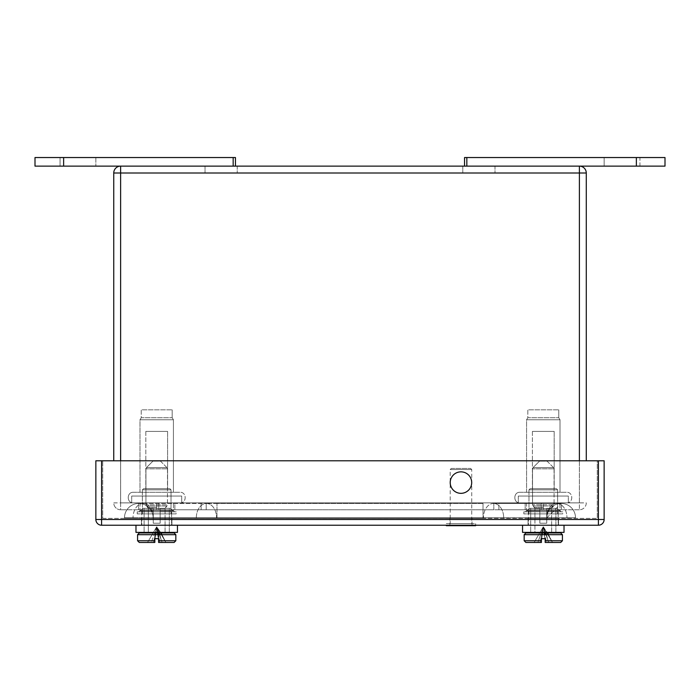 <?xml version="1.0" encoding="UTF-8"?>
<svg xmlns="http://www.w3.org/2000/svg" width="700" height="700" viewBox="0 0 700 700"><rect width="100%" height="100%" fill="white"/><g stroke="black" fill="none" stroke-linecap="round" stroke-linejoin="round"><path stroke-width="0.53" stroke-dasharray="3.5 2.62" d="M451.343 468.414L470.584 468.414L451.343 468.414L450.196 469.56L471.73 469.56L450.196 469.56L450.196 523.626L471.73 523.626L450.196 523.626M470.584 468.414L471.73 469.56L471.73 523.626M446.303 523.626L475.624 523.626L446.303 523.626L446.303 525.683L475.624 525.683M466.839 166.127L464.546 166.127L466.839 166.127L466.839 157.535L665 157.535L665 166.127L120.619 166.127L233.161 166.127L233.161 157.535L235.454 157.535L235.454 166.127L233.161 166.127L235.454 166.127M233.161 157.535L35 157.535L35 166.127L233.161 166.127M60.06 157.535L95.856 157.535L60.06 157.535L95.856 157.535L60.06 157.535L60.06 166.127L60.06 157.535L60.06 166.127L95.856 166.127L60.06 166.127L60.06 157.535M95.856 157.535L95.856 166.127L95.856 157.535M95.856 166.127L60.06 166.127L95.856 166.127M604.144 166.127L639.94 166.127L604.144 166.127L639.94 166.127L604.144 166.127L604.144 157.535L604.144 166.127L604.144 157.535L639.94 157.535L604.144 157.535L604.144 166.127M464.546 166.127L464.546 157.535L466.839 157.535M639.94 166.127L639.94 157.535L604.144 157.535L639.94 157.535L639.94 166.127M483.026 518.35L124.486 518.35L483.026 518.35L483.026 517.781L216.974 517.781L216.974 518.35L216.974 517.781L483.429 517.781L483.429 518.35L483.429 517.781L546.709 517.781L483.026 517.781L483.026 518.35L483.026 517.781L133.044 517.781L133.044 518.35L133.044 517.781L503.676 517.781L483.026 517.781L483.026 503.466L483.026 518.35M546.875 517.781L546.875 518.35L546.875 517.781A14.315 14.315 0 0 1 561.199 503.466A14.315 14.315 0 0 1 575.514 517.781A14.315 14.315 0 0 0 561.19 503.466A14.315 14.315 0 0 0 546.875 517.781L546.875 517.781A14.315 14.315 0 0 1 561.199 503.466A14.315 14.315 0 0 1 575.514 517.781L503.676 517.781L575.514 517.781A14.315 14.315 0 0 0 561.19 503.466A14.315 14.315 0 0 0 546.875 517.781L561.199 503.466L556.832 503.466A14.315 10.124 -90 0 1 566.956 517.781A14.315 10.124 -90 0 0 556.832 503.466A14.315 10.124 -90 0 0 546.709 517.781L546.709 518.35L546.709 517.781A14.315 10.124 -90 0 1 556.832 503.466L493.552 503.466A14.315 10.124 90 0 0 483.429 517.781A14.315 10.124 90 0 1 493.552 503.466A14.315 10.124 90 0 1 503.676 517.781A14.315 10.124 90 0 0 493.552 503.466L561.19 503.466M153.125 517.781L153.125 518.35L153.125 517.781A14.315 14.315 0 0 0 138.81 503.466A14.315 14.315 0 0 0 124.486 517.781A14.315 14.315 0 0 1 138.81 503.466A14.315 14.315 0 0 1 153.125 517.781L216.571 517.781L216.571 518.35L216.571 517.781L153.125 517.781A14.315 14.315 0 0 0 138.81 503.466A14.315 14.315 0 0 1 153.125 517.781M575.514 518.35L575.514 517.781L575.514 518.35M124.486 518.35L124.486 517.781L133.044 517.781L124.486 517.781A14.315 14.315 0 0 1 138.81 503.466A14.315 14.315 0 0 0 124.486 517.781L124.486 518.35M526.575 492.293L526.575 419.773L527.835 417.725L558.758 417.725L527.835 417.725L527.835 409.824L558.758 409.824L527.835 409.824L558.758 409.824L527.835 409.824L527.835 417.725L558.758 417.725L527.835 417.725L526.575 419.773L560.017 419.773L526.575 419.773L560.017 419.773L526.575 419.773L526.575 492.293L560.017 492.293L526.575 492.293M519.96 492.293L566.633 492.293L519.96 492.293C513.126 491.969 513.126 503.221 519.96 502.889L566.633 502.889L519.96 502.889C513.126 503.221 513.126 491.969 519.96 492.293M560.017 502.889L526.575 502.889L560.017 502.889L560.017 510.676L526.575 510.676L560.017 510.676L526.575 510.676L560.017 510.676L561.164 511.823L560.017 510.676L560.017 502.889L526.575 502.889L560.017 502.889M543.296 511.823C566.344 511.823 566.344 511.823 543.296 511.823C566.344 511.823 566.344 511.823 543.296 511.823C520.249 511.823 520.249 511.823 543.296 511.823C566.344 511.823 566.344 511.823 543.296 511.823C566.344 511.823 566.344 511.823 543.296 511.823C520.249 511.823 520.249 511.823 543.296 511.823M562.765 511.823L523.819 511.823L562.765 511.823L562.765 513.887L523.819 513.887L562.765 513.887L523.819 513.887L562.765 513.887L562.765 511.823L523.819 511.823L562.765 511.823M557.611 513.887L528.981 513.887L557.611 513.887L528.981 513.887L557.611 513.887L557.611 489.834L557.611 513.887M543.296 488.688C560.289 488.688 560.289 488.688 543.296 488.688C560.289 488.688 560.289 488.688 543.296 488.688C526.304 488.688 526.304 488.688 543.296 488.688C560.289 488.688 560.289 488.688 543.296 488.688C560.289 488.688 560.289 488.688 543.296 488.688C526.304 488.688 526.304 488.688 543.296 488.688M556.465 488.688L557.611 489.834L528.981 489.834L557.611 489.834L528.981 489.834L557.611 489.834L556.465 488.688M554.181 488.688L532.411 488.688L554.181 488.688L532.411 488.688L554.181 488.688L554.181 431.41L532.411 431.41L554.181 431.41L554.181 488.688M139.982 492.293L139.982 419.773L141.242 417.725L172.165 417.725L141.242 417.725L141.242 409.824L172.165 409.824L141.242 409.824L172.165 409.824L141.242 409.824L141.242 417.725L172.165 417.725L141.242 417.725L139.982 419.773L173.425 419.773L139.982 419.773L173.425 419.773L139.982 419.773L139.982 492.293L173.425 492.293L139.982 492.293M133.367 492.293L180.04 492.293L133.367 492.293C126.534 491.969 126.534 503.221 133.367 502.889L180.04 502.889L133.367 502.889C126.534 503.221 126.534 491.969 133.367 492.293M173.425 502.889L139.982 502.889L173.425 502.889L173.425 510.676L139.982 510.676L173.425 510.676L139.982 510.676L173.425 510.676L174.571 511.823L173.425 510.676L173.425 502.889L139.982 502.889L173.425 502.889M156.704 511.823C179.751 511.823 179.751 511.823 156.704 511.823C179.751 511.823 179.751 511.823 156.704 511.823C133.656 511.823 133.656 511.823 156.704 511.823C179.751 511.823 179.751 511.823 156.704 511.823C179.751 511.823 179.751 511.823 156.704 511.823C133.656 511.823 133.656 511.823 156.704 511.823M176.181 511.823L137.235 511.823L176.181 511.823L176.181 513.887L137.235 513.887L176.181 513.887L137.235 513.887L176.181 513.887L176.181 511.823L137.235 511.823L176.181 511.823M171.019 513.887L142.389 513.887L171.019 513.887L142.389 513.887L171.019 513.887L171.019 489.834L171.019 513.887M156.704 488.688C173.696 488.688 173.696 488.688 156.704 488.688C173.696 488.688 173.696 488.688 156.704 488.688C139.711 488.688 139.711 488.688 156.704 488.688C173.696 488.688 173.696 488.688 156.704 488.688C173.696 488.688 173.696 488.688 156.704 488.688C139.711 488.688 139.711 488.688 156.704 488.688M169.881 488.688L171.019 489.834L142.389 489.834L171.019 489.834L142.389 489.834L171.019 489.834L169.881 488.688M167.589 488.688L145.819 488.688L167.589 488.688L145.819 488.688L167.589 488.688L167.589 431.41L145.819 431.41L167.589 431.41L167.589 488.688M133.367 502.889L180.04 502.889L133.367 502.889M167.589 431.41L145.819 431.41L167.589 431.41M519.96 502.889L566.633 502.889L519.96 502.889M554.181 431.41L532.411 431.41L554.181 431.41M539.858 508.331L530.696 508.331L539.858 508.331L539.858 523.224L546.735 523.224L546.735 508.331L555.896 508.331L555.896 532.385L530.696 532.385L555.896 532.385L530.696 532.385L555.896 532.385L555.896 508.331L546.735 508.331L546.735 523.224L539.858 523.224L539.858 508.331L529.489 508.331L539.858 508.331L539.858 510.904L539.858 508.331L530.696 508.331L539.858 508.331L539.858 523.224L539.858 510.904L539.858 523.224L546.735 523.224L539.858 523.224L546.735 523.224L546.735 508.331L546.735 510.904L546.735 508.331L557.095 508.331L546.735 508.331L555.896 508.331L546.735 508.331L546.735 523.224L539.858 523.224L539.858 508.331L529.489 508.331L539.858 508.331L539.858 510.904L526.916 510.904L539.858 510.904L528.404 510.904L539.858 510.904L539.858 508.331M522.559 525.227L522.559 532.385L564.025 532.385L522.559 532.385L564.025 532.385L564.025 525.227L522.559 525.227L564.025 525.227M546.735 510.904L558.189 510.904L558.189 525.227L528.404 525.227L558.189 525.227L528.404 525.227L558.189 525.227L558.189 510.904L546.735 510.904L559.676 510.904L546.735 510.904L546.735 523.224L539.858 523.224L539.858 510.904L539.858 523.224L546.735 523.224L546.735 508.331L546.735 510.904L559.676 510.904L546.735 510.904M554.059 468.834L554.059 504.752L553.56 505.969L533.032 505.969L553.56 505.969L533.032 505.969L553.56 505.969L554.059 504.752L532.525 504.752L554.059 504.752L532.525 504.752L554.059 504.752L554.059 468.834L532.525 468.834L554.059 468.834L532.525 468.834L554.059 468.834L553.56 467.617L554.059 468.834M547.076 461.134L553.56 467.617L533.032 467.617L553.56 467.617L533.032 467.617L553.56 467.617L547.076 461.134L539.516 461.134L547.076 461.134M551.661 532.954L534.931 532.954L551.661 532.954L534.931 532.954L551.661 532.954L551.661 508.585L551.661 532.954L543.296 532.954C565.39 532.954 565.39 532.954 543.296 532.954C521.202 532.954 521.202 532.954 543.296 532.954L534.931 532.954L534.931 508.585L551.661 508.585L534.931 508.585L551.661 508.585L534.931 508.585L534.931 532.385M541.406 540.75L541.406 538.685L545.186 538.685L545.186 540.75L545.186 538.685L541.406 538.685L541.406 542.465L541.406 540.75L541.406 542.465L525.884 542.465L541.406 542.465L537.915 542.465L541.406 542.465L541.406 538.685L541.406 542.465L525.884 542.465L524.169 540.75L541.406 540.75L524.169 540.75L541.406 540.75L541.406 538.685L545.186 538.685L545.186 542.465L552.457 542.465L545.186 542.465L545.186 540.75L545.186 542.465L548.678 542.465L545.186 542.465L545.186 538.685L541.406 538.685L541.406 542.465L534.135 542.465L537.915 542.465L534.135 542.465L537.915 542.465L543.296 526.776L544.827 538.685L543.296 526.776L544.827 538.685L543.296 526.776L541.765 538.685L543.296 526.776L541.765 538.685L543.296 526.776L540.129 542.465L543.296 526.776L534.135 542.465L543.296 526.776L537.915 542.465L543.296 526.776L544.171 532.954L543.296 526.776L544.171 532.954L543.296 526.776L540.129 542.465L543.296 526.776L534.135 542.465L543.296 526.776L537.915 542.465M546.385 534.678L548.678 542.465L552.457 542.465L548.678 542.465L552.457 542.465L543.296 526.776L546.464 542.465L543.296 526.776L548.678 542.465L543.296 526.776L552.457 542.465L545.186 542.465L545.186 538.685L541.406 538.685L545.186 538.685L545.186 542.465L548.678 542.465L545.186 542.465L545.186 538.685L541.406 538.685L541.406 542.465M546.735 508.331L557.095 508.331L546.735 508.331M539.858 510.904L526.916 510.904L539.858 510.904M544.758 532.954L545.116 534.678M544.381 534.678L544.827 538.685L544.381 534.678M545.781 532.954L543.296 526.776L547.531 532.954L543.296 526.776L548.678 542.465M542.211 534.678L541.765 538.685L542.211 534.678M552.457 542.465L548.555 534.678L552.457 542.465M153.265 508.331L144.104 508.331L153.265 508.331L153.265 523.224L160.143 523.224L160.143 508.331L169.304 508.331L169.304 532.385L144.104 532.385L169.304 532.385L144.104 532.385L169.304 532.385L169.304 508.331L160.143 508.331L160.143 523.224L153.265 523.224L153.265 508.331L142.905 508.331L153.265 508.331L153.265 510.904L153.265 508.331L144.104 508.331L153.265 508.331L153.265 523.224L153.265 510.904L153.265 523.224L160.143 523.224L153.265 523.224L160.143 523.224L160.143 508.331L160.143 510.904L160.143 508.331L170.511 508.331L160.143 508.331L169.304 508.331L160.143 508.331L160.143 523.224L153.265 523.224L153.265 508.331L142.905 508.331L153.265 508.331L153.265 510.904L140.324 510.904L153.265 510.904L141.811 510.904L153.265 510.904L153.265 508.331M135.975 525.227L135.975 532.385L177.441 532.385L135.975 532.385L177.441 532.385L177.441 525.227L135.975 525.227L177.441 525.227M160.143 510.904L171.596 510.904L171.596 525.227L141.811 525.227L171.596 525.227L141.811 525.227L171.596 525.227L171.596 510.904L160.143 510.904L173.084 510.904L160.143 510.904L160.143 523.224L153.265 523.224L153.265 510.904L153.265 523.224L160.143 523.224L160.143 508.331L160.143 510.904L173.084 510.904L160.143 510.904M167.475 468.834L167.475 504.752L166.968 505.969L146.44 505.969L166.968 505.969L146.44 505.969L166.968 505.969L167.475 504.752L145.941 504.752L167.475 504.752L145.941 504.752L167.475 504.752L167.475 468.834L145.941 468.834L167.475 468.834L145.941 468.834L167.475 468.834L166.968 467.617L167.475 468.834M160.484 461.134L166.968 467.617L146.44 467.617L166.968 467.617L146.44 467.617L166.968 467.617L160.484 461.134L152.924 461.134L160.484 461.134M165.069 532.954L148.339 532.954L165.069 532.954L148.339 532.954L165.069 532.954L165.069 508.585L165.069 532.954L148.339 532.954L148.339 508.585L165.069 508.585L148.339 508.585L165.069 508.585L148.347 508.585L148.339 532.385M174.116 542.465L158.594 542.465L158.594 540.75L158.594 542.465L165.865 542.465L158.594 542.465L158.594 538.685L158.594 540.75L158.594 538.685L154.814 538.685L154.814 542.465L139.291 542.465L154.814 542.465L147.543 542.465L153.536 542.465L147.543 542.465L156.704 526.776L157.579 532.954L156.704 526.776L157.579 532.954L156.704 526.776L155.173 538.685L158.594 538.685L158.594 542.465L158.594 538.685L154.814 538.685L154.814 542.465L155.619 534.678M159.793 534.678L162.085 542.465L165.865 542.465L158.594 542.465L162.085 542.465L159.871 542.465L158.524 534.678M158.165 532.954L156.704 526.776L153.536 542.465L154.814 542.465L154.814 538.685L158.594 538.685L154.814 538.685L154.814 542.465L139.291 542.465L137.576 540.75L154.814 540.75M157.789 534.678L158.235 538.685L157.789 534.678M159.189 532.954L156.704 526.776L151.322 542.465L156.704 526.776L147.543 542.465L156.704 526.776L153.536 542.465L154.814 542.465L154.814 538.685L154.814 542.465M155.829 532.954L156.704 526.776L159.871 542.465L156.704 526.776L162.085 542.465L156.704 526.776L160.939 532.954L156.704 526.776L165.865 542.465L161.963 534.678L165.865 542.465L156.704 526.776L158.594 538.685L158.594 542.465L158.594 538.685L155.173 538.685L158.235 538.685L156.704 526.776L158.235 538.685L156.704 526.776L155.173 538.685L156.704 526.776L155.173 538.685L156.704 526.776L153.536 542.465L156.704 526.776L151.322 542.465L156.704 526.776L147.543 542.465M160.143 508.331L170.511 508.331L160.143 508.331M153.265 510.904L140.324 510.904L153.265 510.904M156.704 532.954C178.798 532.954 178.798 532.954 156.704 532.954C134.61 532.954 134.61 532.954 156.704 532.954M162.085 542.465L156.704 526.776L159.871 542.465M120.619 166.127L120.619 172.996L579.399 172.996L579.416 502.889L579.416 172.996L579.399 502.906L120.601 502.889L579.399 502.906L120.619 502.906L120.619 172.979L579.399 172.979L120.619 172.979L120.601 502.889L120.601 172.996L113.75 172.996A6.869 6.869 0 0 1 120.619 166.127A6.869 6.869 0 0 0 113.75 172.996L113.75 460.784M586.276 460.784L586.276 172.996L579.399 172.996L579.399 460.784M174.86 509.766L138.548 509.766L174.86 509.766L138.548 509.766L174.86 509.766L174.86 502.906L138.548 502.906L174.86 502.906L138.548 502.906L174.86 502.906L174.86 509.766M561.47 509.766L525.166 509.766L561.47 509.766L525.166 509.766L561.47 509.766L561.47 502.906L525.166 502.906L561.47 502.906L525.166 502.906L561.47 502.906L561.47 509.766M498.881 509.766L541.214 509.766L498.881 509.766L498.881 502.906L493.815 502.906L541.214 502.906L498.881 502.906L498.881 509.766M543.314 509.766L541.214 509.766L543.314 509.766L543.314 502.906L541.214 502.906L543.314 502.906L543.314 509.766M206.211 509.766L493.815 509.766L201.136 509.766L206.211 509.766L206.211 502.906L493.815 502.906L201.136 502.906L206.211 502.906L206.211 509.766M158.804 509.766L201.136 509.766L156.704 509.766L158.804 509.766L158.804 502.906L201.136 502.906L156.704 502.906L156.704 509.766L156.704 502.906L158.804 502.906L158.804 509.766M579.399 509.766L120.619 509.766L579.399 509.766L579.399 502.889L586.276 502.889A6.869 6.869 0 0 1 579.399 509.766A6.869 6.869 0 0 0 586.276 502.889L579.399 502.889L579.399 509.766A6.869 6.869 0 0 0 586.276 502.889M237.239 166.127L205.039 166.127L237.239 166.127L205.039 166.127L237.239 166.127L237.239 172.979L205.039 172.979L237.239 172.979L205.039 172.979L237.239 172.979L237.239 166.127M494.988 166.127L462.787 166.127L494.988 166.127L462.787 166.127L494.988 166.127L494.988 172.979L462.787 172.979L494.988 172.979L462.787 172.979L494.988 172.979L494.988 166.127M120.619 509.766A6.869 6.869 0 0 1 113.75 502.889A6.869 6.869 0 0 0 120.619 509.766L120.619 502.889L579.399 502.889L113.75 502.889A6.869 6.869 0 0 0 120.619 509.766L120.619 502.889L113.75 502.889M579.399 166.127A6.869 6.869 0 0 1 586.276 172.996A6.869 6.869 0 0 0 579.399 166.127L579.399 172.996L120.619 172.996L579.416 172.996M181.711 502.906L131.696 502.906L181.711 502.906L131.696 502.906L181.711 502.906L181.711 496.055L131.696 496.055L181.711 496.055L131.696 496.055L181.711 496.055L181.711 502.906M568.33 502.906L518.306 502.906L568.33 502.906L518.306 502.906L568.33 502.906L568.33 496.055L518.306 496.055L568.33 496.055L518.306 496.055L568.33 496.055L568.33 502.906M598.413 460.784L598.413 519.496L604.135 519.496L604.135 460.784L95.856 460.784L95.856 519.496L101.579 519.496L101.579 460.784M460.95 471.852A10.736 10.736 0 0 0 451.657 487.961A10.736 10.736 0 0 0 470.251 487.961A10.736 10.736 0 0 0 460.95 471.852A10.736 10.736 0 0 0 451.657 487.961A10.736 10.736 0 0 0 470.251 487.961A10.736 10.736 0 0 0 460.95 471.852M597.284 460.784L102.707 460.784L597.284 460.784L597.284 518.367L597.284 460.784M528.054 525.227L558.521 525.227L528.054 525.227L558.521 525.227L528.054 525.227L528.054 518.367L558.521 518.367L528.054 518.367L558.521 518.367L528.054 518.367L528.054 525.227M449.899 525.227L472.01 525.227L449.899 525.227L449.899 518.367L472.01 518.367L449.899 518.367M141.47 525.227L171.938 525.227L141.47 525.227L171.938 525.227L141.47 525.227L141.47 518.367L171.938 518.367L141.47 518.367L171.938 518.367L141.47 518.367L141.47 525.227M101.579 525.227L598.413 525.227A5.731 5.731 0 0 0 604.135 519.496A5.731 5.731 0 0 1 598.413 525.227L598.413 519.496L101.579 519.496L101.579 525.227A5.731 5.731 0 0 1 95.856 519.496A5.731 5.731 0 0 0 101.579 525.227M102.707 518.367L597.284 518.367L102.707 518.367L102.707 460.784L102.707 518.367M450.214 482.589A10.736 10.736 0 0 1 466.323 473.287A10.736 10.736 0 0 1 466.323 491.89A10.736 10.736 0 0 1 450.214 482.589M63.639 157.535L63.639 166.127M636.361 157.535L636.361 166.127M153.291 518.35L153.291 517.781L153.291 518.35M196.324 518.35L196.324 517.781A14.315 10.124 -90 0 1 206.447 503.466A14.315 10.124 -90 0 1 216.571 517.781A14.315 10.124 -90 0 0 206.447 503.466A14.315 10.124 -90 0 0 196.324 517.781L196.324 518.35M216.974 518.35L216.974 503.466L216.974 518.35M503.676 518.35L503.676 517.781L503.676 518.35M566.956 518.35L566.956 517.781L566.956 518.35M153.291 517.781A14.315 10.124 90 0 0 143.168 503.466A14.315 10.124 90 0 0 133.044 517.781A14.315 10.124 90 0 1 143.168 503.466A14.315 10.124 90 0 1 153.291 517.781M543.296 507.369L534.433 507.369L543.296 507.369M543.296 534.678L524.169 534.678L562.424 534.678L524.169 534.678L525.884 532.954L560.709 532.954L562.424 534.678L543.296 534.678M545.186 540.75L562.424 540.75L545.186 540.75L562.424 540.75L560.709 542.465M156.704 507.369L147.84 507.369L156.704 507.369M156.704 534.678L137.576 534.678L175.831 534.678L137.576 534.678L139.291 532.954L174.116 532.954L175.831 534.678L156.704 534.678M175.831 534.678L175.831 540.75L158.594 540.75M120.619 460.784L120.619 172.996L120.619 502.889L579.399 502.889L579.399 172.996M493.815 502.906L493.815 509.766L493.815 502.906M541.214 502.906L541.214 509.766L541.214 502.906M201.136 502.906L201.136 509.766L201.136 502.906M475.624 525.227L475.624 523.626M483.026 503.466L216.974 503.466L483.026 503.466M143.168 503.466L206.447 503.466L143.168 503.466M216.974 503.466L206.447 503.466L216.974 503.466M560.017 492.293L560.017 419.773L558.758 417.725L558.758 409.824L558.758 417.725L560.017 419.773L560.017 492.293M566.633 502.889C573.466 503.221 573.466 491.969 566.633 492.293C573.466 491.969 573.466 503.221 566.633 502.889M526.575 502.889L526.575 510.676L525.429 511.823L561.164 511.823L525.429 511.823L561.164 511.823L525.429 511.823L526.575 510.676L526.575 502.889M523.819 511.823L523.819 513.887L523.819 511.823M528.981 489.834L528.981 513.887L528.981 489.834L530.119 488.688L528.981 489.834M532.411 431.41L532.411 488.688L532.411 431.41M173.425 492.293L173.425 419.773L172.165 417.725L172.165 409.824L172.165 417.725L173.425 419.773L173.425 492.293M180.04 502.889C186.874 503.221 186.874 491.969 180.04 492.293C186.874 491.969 186.874 503.221 180.04 502.889M139.982 502.889L139.982 510.676L138.836 511.823L174.571 511.823L138.836 511.823L174.571 511.823L138.836 511.823L139.982 510.676L139.982 502.889M137.235 511.823L137.235 513.887L137.235 511.823M142.389 489.834L142.389 513.887L142.389 489.834L143.535 488.688L142.389 489.834M145.819 431.41L145.819 488.688L145.819 431.41M530.696 508.331L530.696 532.385L530.696 508.331M529.489 508.331L526.916 510.904L529.489 508.331M528.404 510.904L528.404 525.227L528.404 510.904M557.095 508.331L559.676 510.904L557.095 508.331M532.525 468.834L532.525 504.752L534.931 508.585L532.525 504.752L532.525 468.834L533.032 467.617L532.525 468.834M539.516 461.134L533.032 467.617L539.516 461.134M552.16 507.369L553.56 505.969L551.661 508.585L552.16 507.369M524.169 534.678L524.169 540.75M562.424 534.678L562.424 540.75M144.104 508.331L144.104 532.385L144.104 508.331M142.905 508.331L140.324 510.904L142.905 508.331M141.811 510.904L141.811 525.227L141.811 510.904M170.511 508.331L173.084 510.904L170.511 508.331M145.941 468.834L145.941 504.752L148.339 508.585L145.941 504.752L145.941 468.834L146.44 467.617L145.941 468.834M152.924 461.134L146.44 467.617L152.924 461.134M165.567 507.369L166.968 505.969L165.069 508.585L165.567 507.369M137.576 534.678L137.576 540.75M525.166 502.906L525.166 509.766L525.166 502.906M138.548 502.906L138.548 509.766L138.548 502.906M518.306 496.055L518.306 502.906L518.306 496.055M131.696 496.055L131.696 502.906L131.696 496.055M462.787 166.127L462.787 172.979L462.787 166.127M205.039 166.127L205.039 172.979L205.039 166.127M171.938 525.227L171.938 518.367L171.938 525.227M558.521 525.227L558.521 518.367L558.521 525.227M472.01 525.227L472.01 518.367"/><path stroke-width="1.05" d="M475.624 525.227L475.624 525.683L446.303 525.683L446.303 525.227M63.639 157.535L63.639 166.127L35 166.127L35 157.535L235.454 157.535L235.454 166.127M63.639 166.127L665 166.127L665 157.535L636.361 157.535L636.361 166.127M466.839 166.127L466.839 157.535L464.546 157.535L464.546 166.127M466.839 157.535L636.361 157.535M548.678 542.465L560.709 542.465L545.186 542.465L545.186 540.75L562.424 540.75L560.709 542.465M564.025 525.227L564.025 532.385L522.559 532.385L522.559 525.227M551.661 532.385L551.661 532.954L534.931 532.954L534.931 532.385M524.169 534.678L525.884 532.954L560.709 532.954L562.424 534.678L524.169 534.678L524.169 540.75L525.884 542.465L541.406 542.465L541.406 538.685L545.186 538.685L545.186 540.75M537.915 542.465L541.406 542.465M545.116 534.678L544.758 532.954M544.171 532.954L544.381 534.678L544.171 532.954M546.385 534.678L545.781 532.954M542.421 532.954L542.211 534.678L542.421 532.954M548.555 534.678L547.531 532.954L548.555 534.678M177.441 525.227L177.441 532.385L135.975 532.385L135.975 525.227M165.069 532.385L165.069 532.954L148.339 532.954L148.339 532.385M137.576 534.678L139.291 532.954L174.116 532.954L175.831 534.678L137.576 534.678L137.576 540.75L139.291 542.465L154.814 542.465L154.814 538.685L158.594 538.685L158.594 542.465L174.116 542.465L165.865 542.465L174.116 542.465L175.831 540.75L174.116 542.465M147.543 542.465L154.814 542.465M159.871 542.465L162.085 542.465M158.524 534.678L158.165 532.954M157.579 532.954L157.789 534.678L157.579 532.954M159.793 534.678L159.189 532.954M161.963 534.678L160.939 532.954L161.963 534.678M155.829 532.954L155.619 534.678M113.75 460.784L113.75 172.996A6.869 6.869 0 0 1 120.619 166.127L120.619 460.784M579.399 460.784L579.399 166.127A6.869 6.869 0 0 1 586.276 172.996L586.276 460.784M604.135 460.784L604.135 519.496A5.731 5.731 0 0 1 598.413 525.227L101.579 525.227A5.731 5.731 0 0 1 95.856 519.496L95.856 460.784L604.135 460.784M450.214 482.589A10.736 10.736 0 0 1 466.323 473.287A10.736 10.736 0 0 1 466.323 491.89A10.736 10.736 0 0 1 450.214 482.589M233.161 166.127L233.161 157.535M524.169 540.75L541.406 540.75M137.576 540.75L154.814 540.75M158.594 540.75L175.831 540.75L175.831 534.678M586.276 172.996L113.75 172.996M101.579 460.784L101.579 519.496L598.413 519.496L598.413 460.784M604.135 519.496L598.413 519.496L598.413 525.227M101.579 525.227L101.579 519.496L95.856 519.496M562.424 534.678L562.424 540.75"/></g></svg>
